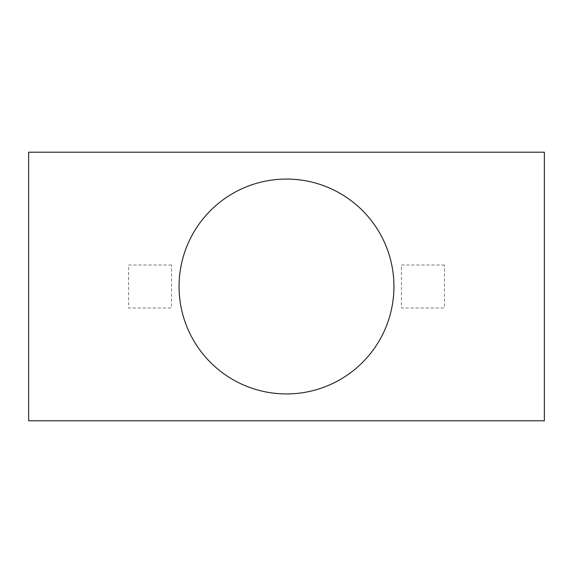 <?xml version="1.0" encoding="UTF-8"?>
<svg xmlns="http://www.w3.org/2000/svg" width="573" height="573" viewBox="0 0 573 573"><rect width="100%" height="100%" fill="white"/><g stroke="black" fill="none" stroke-linecap="round" stroke-linejoin="round"><path stroke-width="0.43" stroke-dasharray="2.87 2.15" d="M393.938 286.5A107.438 107.438 0 0 1 232.781 379.541A107.438 107.438 0 0 1 232.781 193.459A107.438 107.438 0 0 1 393.938 286.5M544.35 152.203L28.65 152.203L28.65 420.797L544.35 420.797L544.35 152.203M171.542 265.013L128.567 265.013L128.567 307.988L171.542 307.988L171.542 265.013L171.542 307.988L128.567 307.988L128.567 265.013L171.542 265.013M444.433 265.013L401.458 265.013L401.458 307.988L444.433 307.988L444.433 265.013L444.433 307.988L401.458 307.988L401.458 265.013L444.433 265.013"/><path stroke-width="0.86" d="M393.938 286.5A107.438 107.438 0 0 1 232.781 379.541A107.438 107.438 0 0 1 232.781 193.459A107.438 107.438 0 0 1 393.938 286.5M544.35 152.203L28.65 152.203L28.65 420.797L544.35 420.797L544.35 152.203"/></g></svg>
